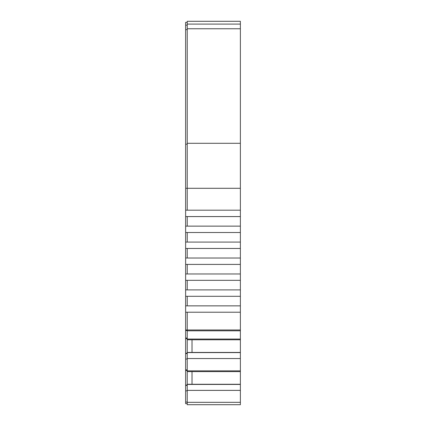 <?xml version="1.0" encoding="UTF-8"?>
<svg xmlns="http://www.w3.org/2000/svg" width="426" height="426" viewBox="0 0 426 426"><rect width="100%" height="100%" fill="white"/><g stroke="black" fill="none" stroke-linecap="round" stroke-linejoin="round"><path stroke-width="0.64" d="M227.612 404.7L198.388 404.7M240.37 404.7L187.227 404.7L187.227 384.263L240.37 384.263L240.37 404.7L189.884 404.7L216.988 404.7M240.37 210.194L187.227 210.194L187.227 21.3L240.37 21.3L187.227 21.3L240.37 21.3L240.37 305.852L185.63 305.852L185.63 312.231L187.227 312.231L187.227 329.99L185.63 329.99L185.63 312.231M240.37 289.909L185.63 289.909L185.63 296.288L187.227 296.288L187.227 305.852M240.37 273.966L185.63 273.966L185.63 280.345L187.227 280.345L187.227 289.909M240.37 258.023L185.63 258.023L185.63 264.402L187.227 264.402L187.227 273.966M240.37 242.08L185.63 242.08L185.63 248.459L187.227 248.459L187.227 258.023M240.37 226.137L185.63 226.137L185.63 232.516L187.227 232.516L187.227 242.08M187.227 210.194L185.63 210.194L185.63 216.573L187.227 216.573L187.227 226.137M240.37 390.37L187.227 390.37M240.37 384.428L187.227 384.428M187.227 352.44L240.37 352.44L240.37 371.605L187.227 371.605L187.227 329.99L240.37 329.99L240.37 339.783L187.227 339.783M240.37 370.86L187.227 370.86M240.37 358.548L187.227 358.548M240.37 352.606L187.227 352.606M240.37 339.043L187.227 339.043M240.37 305.852L240.37 329.99M240.37 312.231L187.227 312.231M240.37 296.288L187.227 296.288M240.37 280.345L187.227 280.345M240.37 264.402L187.227 264.402M240.37 248.459L187.227 248.459M240.37 232.516L187.227 232.516M240.37 216.573L187.227 216.573M185.63 210.194L185.63 22.365L187.227 22.365L185.63 22.365M185.63 305.852L185.63 296.288M185.63 289.909L185.63 280.345M185.63 273.966L185.63 264.402M185.63 258.023L185.63 248.459M185.63 242.08L185.63 232.516M185.63 226.137L185.63 216.573M187.227 338.031L185.63 338.031L185.63 329.99M187.227 338.707L185.63 338.707L185.63 338.031M187.227 353.197L185.63 353.197L185.63 338.707M187.227 353.591L185.63 353.591L185.63 353.197M187.227 359.006L185.63 359.006L185.63 353.591M187.227 369.853L185.63 369.853L185.63 359.006M187.227 370.529L185.63 370.529L185.63 369.853M187.227 385.013L185.63 385.013L185.63 370.529M187.227 385.413L185.63 385.413L185.63 385.013M187.227 390.828L185.63 390.828L185.63 385.413M187.227 403.635L185.63 403.635L187.227 403.635L185.63 403.635L185.63 390.828M187.227 404.7L190.731 404.7M187.227 384.263L187.227 371.605M192.009 384.263L192.009 371.605M192.009 352.44L192.009 339.783M231.856 404.7L194.144 404.7M190.944 404.7L196.258 404.7M229.742 404.7L235.056 404.7M240.37 352.44L240.37 339.783M240.37 384.263L240.37 371.605M240.37 402.336L187.227 402.336M240.37 330.816L187.227 330.816M240.37 188.292L185.63 188.292M240.37 143.296L187.227 143.296M240.37 28.75L187.227 28.75M187.227 29.65L185.63 29.65M187.227 144.196L185.63 144.196M187.227 330.544L185.63 330.544M187.227 402.064L185.63 402.064M240.37 24.09L187.227 24.09M187.227 25.15L185.63 25.15"/></g></svg>
